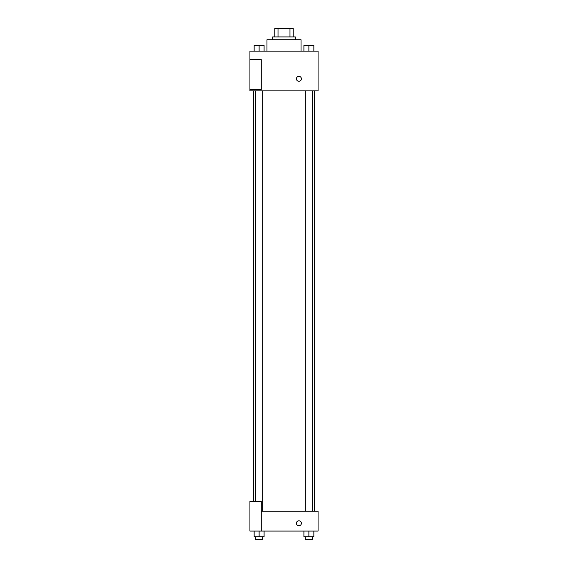 <?xml version="1.0" encoding="UTF-8"?>
<svg xmlns="http://www.w3.org/2000/svg" width="568" height="568" viewBox="0 0 568 568"><rect width="100%" height="100%" fill="white"/><g stroke="black" fill="none" stroke-linecap="round" stroke-linejoin="round"><path stroke-width="0.85" d="M278.022 36.92L278.022 28.4L274.77 28.4L274.77 36.92L274.77 28.4M278.022 28.4L293.23 28.4L293.23 36.92M289.978 36.92L289.978 28.4M272.64 39.76L272.64 36.92L295.36 36.92L295.36 39.76M301.04 51.12L301.04 39.76L266.96 39.76L266.96 51.12M249.92 51.12L318.08 51.12L318.08 90.88L249.92 90.88L249.92 89.46L261.28 89.46L261.28 59.64L249.92 59.64L249.92 51.12M296.425 78.81A2.485 2.485 0 0 1 300.152 76.659A2.485 2.485 0 0 1 300.152 80.961A2.485 2.485 0 0 1 296.425 78.81M249.92 59.64L249.92 89.46M261.28 511.2L318.08 511.2L318.08 531.08L249.92 531.08L249.92 501.26L261.28 501.26L261.28 531.08M296.425 523.27A2.485 2.485 0 0 1 300.152 521.119A2.485 2.485 0 0 1 300.152 525.421A2.485 2.485 0 0 1 296.425 523.27M303.908 531.08L303.908 536.76L313.848 536.76L313.848 531.08L313.848 536.76M308.878 536.76L308.878 531.08M312.428 536.76L312.428 539.6L305.328 539.6L305.328 536.76M254.152 531.08L254.152 536.76L264.092 536.76L264.092 531.08L264.092 536.76M259.122 536.76L259.122 531.08M262.672 536.76L262.672 539.6L255.572 539.6L255.572 536.76M303.908 51.12L303.908 45.44L313.848 45.44L313.848 51.12L313.848 45.44M308.878 51.12L308.878 45.44M312.428 45.44L305.328 45.44M254.152 51.12L254.152 45.44L264.092 45.44L264.092 51.12L264.092 45.44M259.122 51.12L259.122 45.44M262.672 45.44L255.572 45.44M314.558 511.2L314.558 90.88M253.442 501.26L253.442 90.88M305.328 90.88L305.328 511.2M312.428 90.88L312.428 511.2M262.672 511.2L262.672 90.88M255.572 501.26L255.572 90.88"/></g></svg>
